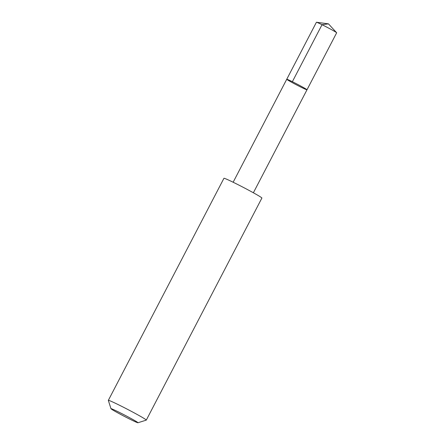 <?xml version="1.0" encoding="UTF-8"?>
<svg xmlns="http://www.w3.org/2000/svg" width="445" height="445" viewBox="0 0 445 445"><rect width="100%" height="100%" fill="white"/><g stroke="black" fill="none" stroke-linecap="round" stroke-linejoin="round"><path stroke-width="0.67" d="M287.559 79.477A11.409 0.478 27.5 0 1 299.007 85.106A11.409 0.478 27.5 0 1 306.989 89.795A11.409 0.478 27.5 0 1 296.648 84.951A11.409 0.478 27.5 0 1 286.752 79.26A11.409 0.478 27.5 0 1 287.559 79.477A11.409 0.478 27.5 0 1 299.007 85.106A11.409 0.478 27.5 0 1 306.989 89.795L336.659 32.802A11.409 0.478 -152.5 0 0 336.62 32.719A11.409 0.478 -152.5 0 0 328.099 27.812A11.409 0.478 -152.5 0 0 317.229 22.484A11.409 0.478 -152.5 0 0 316.512 22.25A11.409 0.478 -152.5 0 0 316.417 22.261L286.752 79.26A11.409 0.478 27.5 0 1 287.559 79.477M137.944 422.75L146.26 420.136A21.393 0.896 -152.5 0 0 146.294 420.113L261.888 198.058A21.393 0.896 -152.5 0 0 243.326 187.384A21.393 0.896 -152.5 0 0 223.935 178.3L108.341 400.355A21.393 0.896 -152.5 0 0 108.341 400.394L110.972 408.71A15.219 0.64 -152.5 0 0 121.897 415.074A15.219 0.64 -152.5 0 0 136.888 422.439A15.219 0.64 -152.5 0 0 137.944 422.75A15.219 0.64 -152.5 0 0 124.761 415.141A15.219 0.64 -152.5 0 0 110.972 408.71M146.294 420.113A21.393 0.896 -152.5 0 0 127.732 409.439A21.393 0.896 -152.5 0 0 108.341 400.355M292.359 81.702L322.03 24.709L328.454 23.852L316.512 22.25M328.454 23.852L336.62 32.719M253.377 192.768L306.989 89.795M233.147 182.239L286.752 79.26"/></g></svg>
